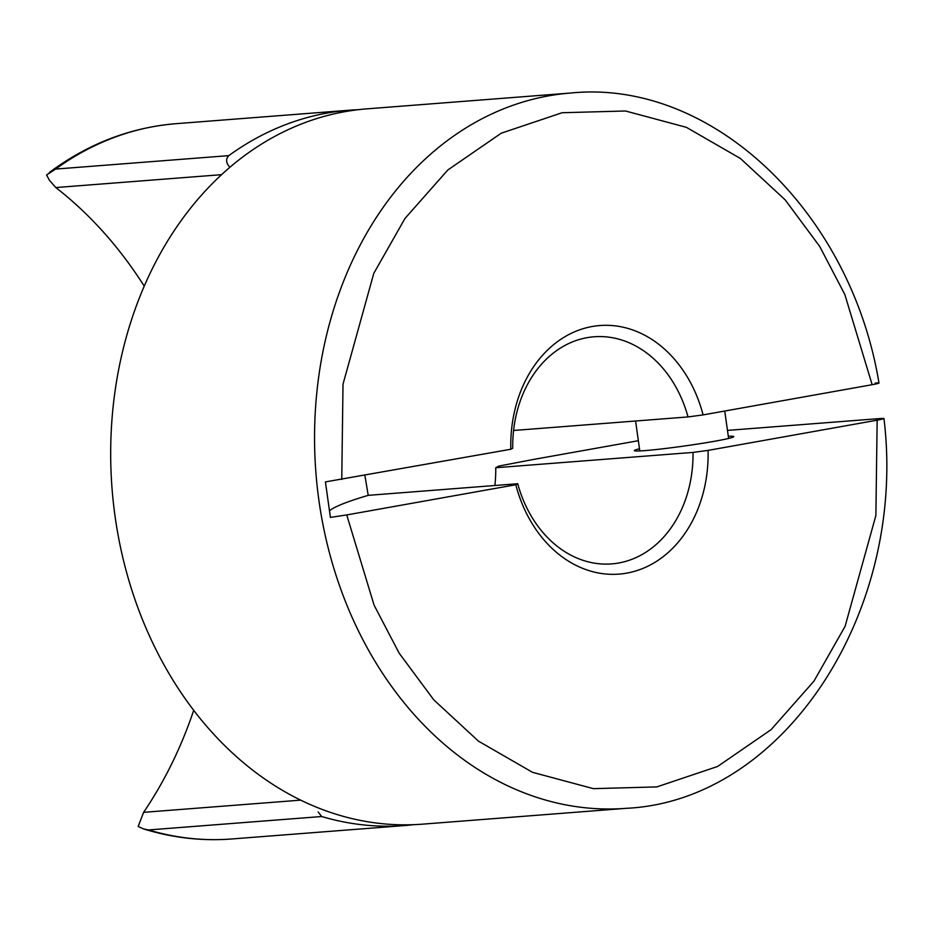 <?xml version="1.0" encoding="UTF-8"?>
<svg xmlns="http://www.w3.org/2000/svg" width="932" height="932" viewBox="0 0 932 932"><rect width="100%" height="100%" fill="white"/><g stroke="black" fill="none" stroke-linecap="round" stroke-linejoin="round"><path stroke-width="1.4" d="M115.079 516.456A358.727 283.456 85.6 0 0 422.406 824.168L626.269 808.324A358.727 283.456 -94.4 0 1 318.942 500.624A358.727 283.456 -94.4 0 1 570.71 93.025L366.847 108.858A358.727 283.456 85.6 0 0 115.079 516.456M727.473 430.398L880.181 418.538C886.006 418.165 884.992 418.713 877.152 420.181L875.882 515.501L845.091 626.339L813.904 681.21L771.044 729.698L717.617 766.465L656.827 786.911L593.393 788.658L532.51 772.313L478.442 741.138L433.753 699.827L399.164 653.181L374.082 605.148L346.739 514.942L330.406 517.388L325.419 481.902L510.818 449.259A124.655 98.501 -94.4 0 1 592.123 326.526A124.655 98.501 -94.4 0 1 703.089 414.903L872.154 384.706C880.006 383.238 881.02 382.679 875.195 383.052M728.3 436.293A50.223 2.412 172 0 1 733.775 436.63A50.223 2.412 172 0 1 714.739 441.232A50.223 2.412 172 0 1 662.431 448.84A50.223 2.412 172 0 1 634.308 450.61A50.223 2.412 172 0 1 639.492 448.781M510.818 449.259L512.728 448.257A113.902 89.996 -94.4 0 1 594.057 336.778A113.902 89.996 -94.4 0 1 688.026 416.93L513.579 430.479M364.878 475.332L368.21 495.346A896.829 43.128 -8 0 0 329.497 510.759M229.82 167.271L228.946 166.176C225.894 162.308 225.835 158.801 228.794 155.632A358.727 283.456 85.6 0 1 349.302 110.221L176.136 123.676A358.727 283.456 85.6 0 0 55.617 169.076L46.6 174.948L49.303 180.132L55.803 187.553L221.478 174.68M638.35 440.708L533.209 459.499L498.9 466.07L495.731 467.736L693.012 452.416L708.075 450.389L877.152 420.181M626.269 808.324C784.569 800.798 907.418 611.008 883.967 418.538L880.181 418.538M494.88 485.514A113.902 89.996 85.6 0 0 495.731 467.736M693.012 452.416A113.902 89.996 -94.4 0 1 611.695 563.895A113.902 89.996 -94.4 0 1 517.714 483.731L368.21 495.346M708.075 450.389A124.655 98.501 -94.4 0 1 626.782 573.122A124.655 98.501 -94.4 0 1 515.804 484.745L346.739 514.942M358.086 109.708A358.727 283.456 85.6 0 0 349.302 110.221M413.622 824.669A358.727 283.456 85.6 0 1 404.872 825.531A358.727 283.456 85.6 0 1 321.68 816.514L318.15 811.993M703.089 414.903L688.026 416.93M515.804 484.745L517.714 483.731M321.68 816.514L148.503 829.958L143.644 828.967L138.169 826.463L143.61 812.331A413.435 326.678 85.6 0 0 193.728 710.277M144.204 286.089A413.435 326.678 85.6 0 0 55.803 187.553M229.505 167.539A10.765 8.505 -94.4 0 1 229.319 166.665M341.753 479.467L343.023 384.147L373.802 273.309L404.989 218.449L447.861 169.95L501.276 133.183L562.078 112.737L625.5 110.99L686.383 127.335L740.451 158.51L785.14 199.821L819.729 246.467L844.823 294.5L872.154 384.706M55.617 169.076L228.794 155.632M148.503 829.958A358.727 283.456 85.6 0 0 231.695 838.975C202.034 841.235 172.688 837.903 143.644 828.956M300.768 800.134L143.61 812.331M878.981 383.052C850.916 211.844 711.955 78.684 570.71 93.025M404.872 825.531L231.695 838.975M49.361 172.49C88.051 143.726 130.305 127.463 176.136 123.676M728.603 438.448L724.747 411.035M639.795 450.937L635.589 421.008"/></g></svg>

